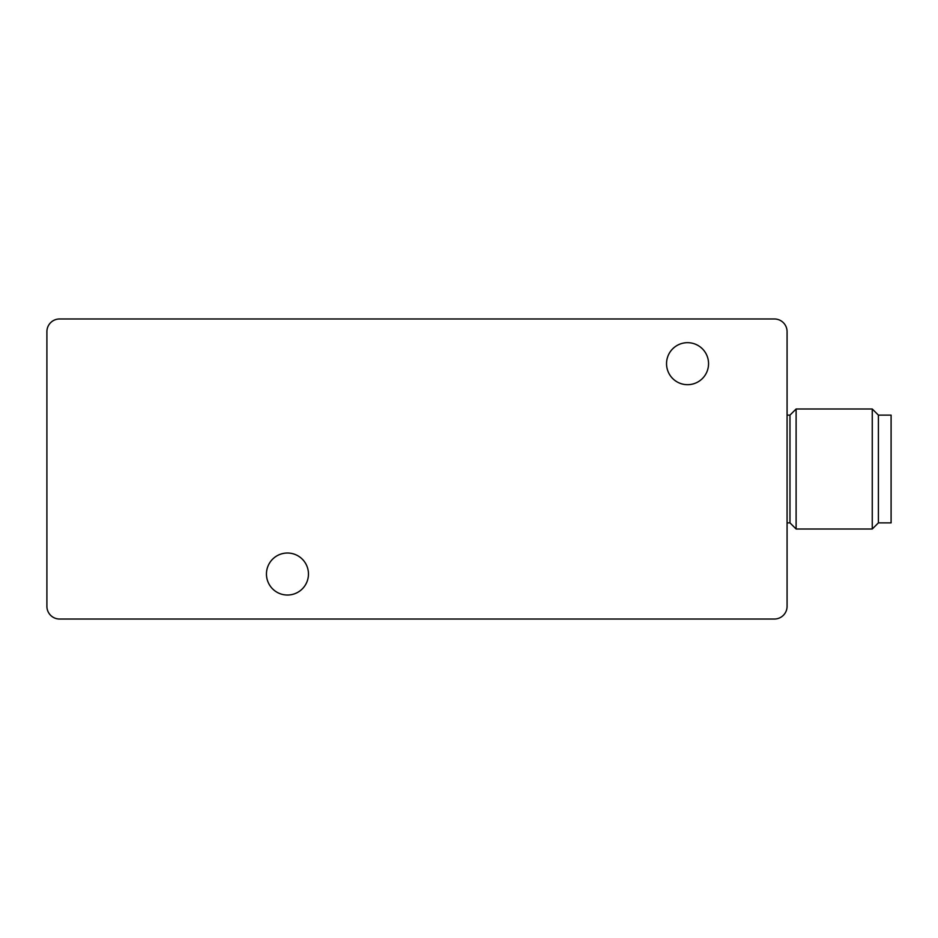 <?xml version="1.0" encoding="UTF-8"?>
<svg xmlns="http://www.w3.org/2000/svg" width="938" height="938" viewBox="0 0 938 938"><rect width="100%" height="100%" fill="white"/><g stroke="black" fill="none" stroke-linecap="round" stroke-linejoin="round"><path stroke-width="1.41" d="M891.1 522.876L891.1 415.124L878.402 415.124L878.402 522.876L891.1 522.876M878.402 415.124L872.258 408.991L796.116 408.991L796.116 529.009L872.258 529.009L872.258 408.991M872.258 529.009L878.402 522.876M787.076 606.335A12.698 12.698 0 0 1 774.378 619.033L59.598 619.033A12.698 12.698 0 0 1 46.9 606.335L46.9 331.665A12.698 12.698 0 0 1 59.598 318.967L774.378 318.967A12.698 12.698 0 0 1 787.076 331.665L787.076 606.335L787.076 522.876L789.972 522.876L796.116 529.009M796.116 408.991L789.972 415.124L787.076 415.124L787.076 331.665M789.972 522.876L789.972 415.124M59.598 318.967L774.378 318.967M46.9 606.335L46.9 576.976M46.9 538.869L46.9 399.131M46.9 361.024L46.9 331.665M774.378 619.033L59.598 619.033M708.553 363.674A20.999 20.999 0 0 1 687.554 384.686A20.999 20.999 0 0 1 666.543 363.674A20.999 20.999 0 0 1 687.554 342.675A20.999 20.999 0 0 1 708.553 363.674M308.461 574.021A20.999 20.999 0 0 1 287.462 595.032A20.999 20.999 0 0 1 266.451 574.021A20.999 20.999 0 0 1 287.462 553.021A20.999 20.999 0 0 1 308.461 574.021"/></g></svg>
